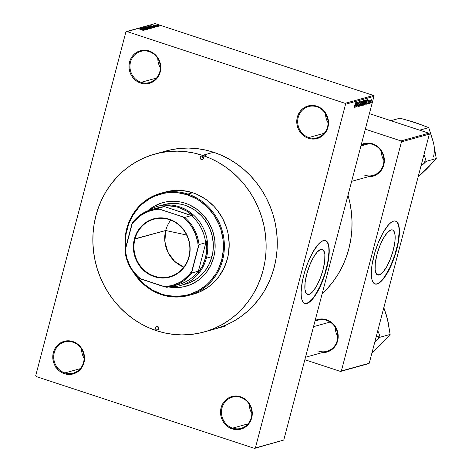 <?xml version="1.0" encoding="UTF-8"?>
<svg xmlns="http://www.w3.org/2000/svg" width="472" height="472" viewBox="0 0 472 472"><rect width="100%" height="100%" fill="white"/><g stroke="black" fill="none" stroke-linecap="round" stroke-linejoin="round"><path stroke-width="0.71" d="M316.918 106.802A16.178 15.11 -105.5 0 0 298.239 117.351A16.178 15.11 -105.5 0 0 308.853 137.535L308.417 138.308A16.915 15.794 74.5 0 1 297.319 117.203A16.915 15.794 74.5 0 1 316.848 106.176L316.918 106.802A16.178 15.11 74.5 0 1 328.075 122.578A16.178 15.11 74.5 0 1 317.208 137.759A16.178 15.11 74.5 0 1 308.853 137.535A16.178 15.11 74.5 0 1 297.696 121.764A16.178 15.11 74.5 0 1 308.558 106.578A16.178 15.11 74.5 0 1 316.918 106.802L316.848 106.176L313.78 105.498L310.664 105.468L307.632 106.082L304.788 107.315L302.245 109.126L300.098 111.439L298.44 114.165L297.319 117.203L296.794 120.431L296.876 123.735L297.561 126.974L298.823 130.036L300.623 132.797L302.877 135.157L305.508 137.016L308.417 138.308L311.485 138.98L314.594 139.01L317.632 138.396L320.476 137.163L323.019 135.358L325.161 133.045L326.825 130.313L327.94 127.281L328.471 124.047L328.388 120.743L327.704 117.504L326.435 114.442L324.642 111.681L322.382 109.327L319.75 107.463L316.848 106.176A16.915 15.794 74.5 0 1 327.94 127.281A16.915 15.794 74.5 0 1 308.417 138.308L308.853 137.535L324.252 133.269L308.853 137.535A16.178 15.11 -105.5 0 0 327.527 126.992A16.178 15.11 -105.5 0 0 316.918 106.802M328.075 122.82A16.178 15.11 74.5 0 1 325.568 113.787A16.178 15.11 -105.5 0 0 328.075 122.82M240.679 397.394A16.178 15.11 -105.5 0 0 222.005 407.944A16.178 15.11 -105.5 0 0 232.619 428.128L232.183 428.901A16.915 15.794 74.5 0 1 221.085 407.796A16.915 15.794 74.5 0 1 240.608 396.769L240.679 397.394A16.178 15.11 74.5 0 1 251.836 413.171A16.178 15.11 74.5 0 1 240.974 428.352A16.178 15.11 74.5 0 1 232.619 428.128A16.178 15.11 74.5 0 1 221.462 412.357A16.178 15.11 74.5 0 1 232.324 397.17A16.178 15.11 74.5 0 1 240.679 397.394L240.608 396.769L237.54 396.091L234.431 396.061L231.392 396.675L228.548 397.908L226.005 399.719L223.864 402.032L222.2 404.758L221.085 407.796L220.56 411.023L220.636 414.327L221.327 417.567L222.589 420.629L224.383 423.39L226.643 425.75L229.274 427.608L232.183 428.901L235.251 429.573L238.36 429.603L241.398 428.989L244.242 427.756L246.785 425.95L248.927 423.638L250.591 420.906L251.706 417.873L252.231 414.64L252.154 411.342L251.47 408.097L250.201 405.035L248.408 402.274L246.148 399.92L243.517 398.055L240.608 396.769A16.915 15.794 74.5 0 1 251.706 417.873A16.915 15.794 74.5 0 1 232.183 428.901L232.619 428.128L248.018 423.862L232.619 428.128A16.178 15.11 -105.5 0 0 251.293 417.584A16.178 15.11 -105.5 0 0 240.679 397.394M251.836 413.413A16.178 15.11 74.5 0 1 249.334 404.38A16.178 15.11 -105.5 0 0 251.836 413.413M72.936 342.194A16.178 15.11 -105.5 0 0 54.262 352.737A16.178 15.11 -105.5 0 0 64.87 372.927L64.434 373.694A16.915 15.794 74.5 0 1 53.342 352.59A16.915 15.794 74.5 0 1 72.865 341.563L72.936 342.194A16.178 15.11 74.5 0 1 84.093 357.965A16.178 15.11 74.5 0 1 73.231 373.151A16.178 15.11 74.5 0 1 64.87 372.927A16.178 15.11 74.5 0 1 53.714 357.151A16.178 15.11 74.5 0 1 64.581 341.97A16.178 15.11 74.5 0 1 72.936 342.194L72.865 341.563L69.797 340.89L66.688 340.861L63.649 341.474L60.805 342.707L58.262 344.513L56.121 346.826L54.457 349.551L53.342 352.59L52.811 355.823L52.894 359.121L53.578 362.366L54.846 365.428L56.64 368.189L58.9 370.544L61.531 372.402L64.434 373.694L67.502 374.373L70.617 374.402L73.65 373.789L76.499 372.555L79.042 370.744L81.184 368.431L82.842 365.706L83.963 362.667L84.488 359.434L84.411 356.136L83.721 352.891L82.458 349.829L80.659 347.067L78.405 344.713L75.774 342.855L72.865 341.563A16.915 15.794 74.5 0 1 83.963 362.667A16.915 15.794 74.5 0 1 64.434 373.694L64.87 372.927L80.275 368.656L64.87 372.927A16.178 15.11 -105.5 0 0 83.55 362.378A16.178 15.11 -105.5 0 0 72.936 342.194M84.093 358.213A16.178 15.11 74.5 0 1 81.591 349.18A16.178 15.11 -105.5 0 0 84.093 358.213M149.17 51.601A16.178 15.11 -105.5 0 0 130.496 62.145A16.178 15.11 -105.5 0 0 141.11 82.335L140.674 83.101A16.915 15.794 74.5 0 1 129.576 61.997A16.915 15.794 74.5 0 1 149.099 50.97L149.17 51.601A16.178 15.11 74.5 0 1 160.327 67.372A16.178 15.11 74.5 0 1 149.465 82.559A16.178 15.11 74.5 0 1 141.11 82.335A16.178 15.11 74.5 0 1 129.953 66.558A16.178 15.11 74.5 0 1 140.815 51.377A16.178 15.11 74.5 0 1 149.17 51.601L149.099 50.97L146.037 50.297L142.922 50.268L139.883 50.882L137.039 52.115L134.496 53.92L132.355 56.233L130.691 58.959L129.576 61.997L129.051 65.23L129.127 68.528L129.818 71.773L131.08 74.836L132.874 77.597L135.134 79.951L137.765 81.809L140.674 83.101L143.742 83.78L146.851 83.809L149.889 83.196L152.733 81.963L155.276 80.151L157.418 77.839L159.082 75.113L160.197 72.074L160.728 68.841L160.645 65.543L159.961 62.298L158.692 59.236L156.899 56.475L154.639 54.121L152.008 52.262L149.099 50.97A16.915 15.794 74.5 0 1 160.197 72.074A16.915 15.794 74.5 0 1 140.674 83.101L141.11 82.335L156.509 78.063L141.11 82.335A16.178 15.11 -105.5 0 0 159.784 71.785A16.178 15.11 -105.5 0 0 149.17 51.601M160.327 67.62A16.178 15.11 74.5 0 1 157.825 58.587A16.178 15.11 -105.5 0 0 160.327 67.62M308.995 294.44L306.281 293.543L308.995 294.44L307.514 294.445L306.322 293.59L304.947 289.442L305.095 282.628L306.735 274.185L309.62 265.394L313.308 257.594L317.237 251.977L320.812 249.393A23.712 7.192 -71.8 0 1 322.317 249.393A23.712 7.192 -71.8 0 1 322.441 271.907A23.712 7.192 -71.8 0 1 308.995 294.44A23.712 7.192 -71.8 0 1 307.49 294.44A23.712 7.192 -71.8 0 1 307.366 271.925A23.712 7.192 -71.8 0 1 320.812 249.393L322.293 249.387L323.491 250.243L324.86 254.39L324.712 261.205L323.072 269.654L320.193 278.445L316.505 286.238L312.57 291.855L308.995 294.44M304.694 303.396A33.093 10.042 108.2 0 0 306.658 303.348L306.924 303.437A33.093 10.042 -71.8 0 1 304.823 303.443A33.093 10.042 -71.8 0 1 304.647 272.014A33.093 10.042 -71.8 0 1 323.414 240.572L325.485 240.555L327.155 241.752L328.364 244.112L329.067 247.54L329.114 254.396L328.477 259.854L325.709 271.937L320.069 286.84L314.647 296.387L311.915 299.838L309.308 302.216L306.924 303.437L304.859 303.449L303.189 302.257L301.98 299.897L301.278 296.469L301.106 292.097L302.381 281.235L304.629 272.073L307.791 262.898L312.936 252.013L318.423 244.172L321.037 241.794L323.414 240.572A33.093 10.042 -71.8 0 1 325.515 240.567A33.093 10.042 -71.8 0 1 325.692 271.996A33.093 10.042 -71.8 0 1 306.924 303.437L306.658 303.348A33.093 10.042 108.2 0 0 325.361 272.126A33.093 10.042 108.2 0 0 325.379 240.525M361.139 145.134L364.396 144.231A16.178 15.11 74.5 0 1 372.756 144.456L372.685 143.83A16.915 15.794 74.5 0 1 384.196 162.799A16.915 15.794 74.5 0 1 368.349 176.717L373.47 176.05L376.314 174.817L378.857 173.012L380.998 170.699L382.662 167.973L383.777 164.934L384.308 161.701L384.226 158.403L383.541 155.158L382.273 152.096L380.479 149.335L378.219 146.981L375.588 145.122L372.685 143.83L369.617 143.152L366.502 143.122L361.275 144.621A16.915 15.794 74.5 0 1 372.685 143.83L372.756 144.456A16.178 15.11 -105.5 0 0 360.997 145.677M326.541 319.721L326.606 320.346A16.178 15.11 74.5 0 1 337.763 336.123A16.178 15.11 74.5 0 1 326.901 351.31A16.178 15.11 74.5 0 1 318.547 351.085A16.178 15.11 -105.5 0 0 337.22 340.536A16.178 15.11 -105.5 0 0 326.606 320.346L326.541 319.721L323.473 319.048L320.358 319.013L315.131 320.517A16.915 15.794 74.5 0 1 326.541 319.721A16.915 15.794 74.5 0 1 338.052 338.689A16.915 15.794 74.5 0 1 322.205 352.608L327.326 351.947L330.17 350.708L332.713 348.902L334.854 346.59L336.518 343.864L337.633 340.825L338.164 337.592L338.082 334.294L337.397 331.049L336.129 327.987L334.335 325.226L332.076 322.872L329.444 321.013L326.541 319.721M154.916 154.061L165.979 150.993A92.3 86.199 74.5 0 1 213.639 152.267L205.344 149.996L196.901 148.591L188.399 148.06L179.92 148.42L171.542 149.659L163.353 151.772M322.169 293.696A96.341 89.975 -105.5 0 0 348.006 195.202L349.811 202.435L351.339 211.757L352.006 221.156L351.799 230.554L350.726 239.853L348.79 248.956L346.017 257.789L342.43 266.261L338.07 274.285L332.966 281.79L327.179 288.705L322.169 293.696M314.995 321.031L318.252 320.122A16.178 15.11 74.5 0 1 326.606 320.346M379.187 274.975L376.473 274.084L379.187 274.975L377.706 274.981L376.508 274.126L375.14 269.978L375.287 263.164L376.921 254.721L379.807 245.93L383.494 238.13L387.423 232.513L390.999 229.935A23.712 7.192 -71.8 0 1 392.503 229.929A23.712 7.192 -71.8 0 1 392.633 252.443A23.712 7.192 -71.8 0 1 379.187 274.975A23.712 7.192 -71.8 0 1 377.683 274.975A23.712 7.192 -71.8 0 1 377.553 252.461A23.712 7.192 -71.8 0 1 390.999 229.935L392.48 229.923L393.677 230.778L395.046 234.926L394.899 241.741L393.264 250.189L390.379 258.981L386.692 266.774L382.762 272.391L379.187 274.975M374.88 283.932A33.093 10.042 108.2 0 0 376.845 283.89L377.11 283.973A33.093 10.042 -71.8 0 1 375.016 283.979A33.093 10.042 -71.8 0 1 374.839 252.555A33.093 10.042 -71.8 0 1 393.607 221.108L394.686 220.949L396.563 221.545L398.008 223.327L398.97 226.235L399.406 230.153L398.663 240.39L395.896 252.479L391.53 264.574L387.589 272.533L384.839 276.922L382.102 280.374L379.494 282.757L377.11 283.973L375.045 283.991L372.709 281.755L371.753 278.846L371.311 274.928L372.054 264.692L374.821 252.608L377.983 243.434L383.128 232.548L388.615 224.707L391.223 222.33L393.607 221.108A33.093 10.042 -71.8 0 1 395.707 221.102A33.093 10.042 -71.8 0 1 395.884 252.532A33.093 10.042 -71.8 0 1 377.11 283.973L376.845 283.89A33.093 10.042 108.2 0 0 395.554 252.662A33.093 10.042 108.2 0 0 395.571 221.061M283.772 440.051L373.936 96.371L345.557 104.241L255.393 447.922L283.772 440.051L254.544 448.4L36.208 376.55L35.724 375.629L125.888 31.948L35.724 375.629L36.208 376.55L254.544 448.4L283.772 440.051L373.936 96.371L373.452 95.45L345.073 103.321L126.738 31.471L155.117 23.6L373.452 95.45L373.936 96.371L345.557 104.241L255.393 447.922L283.772 440.051M369.753 102.713L369.405 103.456L369.753 102.713M369.706 100.601L368.762 103.633L369.706 100.601M368.644 103.02L368.302 103.763L368.644 103.02M367.782 103.492L367.723 102.861L367.782 103.492L368.184 102.707L367.971 101.439L368.667 100.318L368.709 101.232L368.437 100.843L368.119 101.48L368.302 102.855L367.723 103.964L367.446 103.58L367.723 102.861L367.641 104.005L368.331 102.748L368.148 101.321L368.473 100.831L368.709 101.232L368.602 100.324L367.971 101.439L368.148 102.878L367.694 103.462M366.183 102.996L367.434 99.468L366.667 104.212L366.738 102.837L366.183 102.996L366.738 102.837L366.667 104.212L367.434 99.468L366.183 102.996M363.446 105.167L363.464 102.896L364.803 100.141L364.596 102.949L363.446 105.167L364.726 102.489L364.762 100.147L363.464 102.896L363.346 105.167M360.797 105.899L360.814 103.628L362.154 100.878L361.947 103.687L360.797 105.899L362.077 103.226L362.112 100.884L360.814 103.628L360.697 105.899M354.23 107.191L354.124 106.336L354.077 107.763L354.124 106.336L354.165 107.156L354.472 106.855L355.74 102.713L354.625 106.849L354.077 107.763L355.575 102.754L354.177 107.174M355.31 106.011L356.561 102.483L355.794 107.232L355.864 105.852L355.31 106.011L355.864 105.852L355.794 107.232L356.561 102.483L355.31 106.011M357.162 103.22L355.976 107.179L357.257 102.288L357.086 105.97L358.272 102.005L356.991 106.896L357.162 103.22L356.991 106.896L358.272 102.005L357.086 105.97L357.257 102.288L356.136 107.132L357.162 103.22M359.41 102.164L359.658 102.92L359.558 101.592L358.744 103.061L358.98 105.097L358.431 106.029L358.165 105.097L358.36 106.029L358.868 105.445L358.685 103.303L359.605 101.586L359.658 102.92L359.351 102.188L358.826 103.409L359.145 105.044L358.165 106.607L358.165 105.097L358.266 106.601L359.145 105.044L358.82 103.515L359.487 102.164L359.133 102.046M361.369 101.15L359.422 106.224L360.224 101.468L359.64 105.634L361.369 101.15L359.64 105.634L360.224 101.468L359.576 106.182L361.369 101.15M363.033 103.893L362.449 105.274L361.664 105.598L362.95 100.713L363.534 100.56L363.033 103.893L363.57 101.681L363.452 100.571L362.95 100.713L361.664 105.598L362.166 105.462L361.741 105.321L362.166 105.462L363.033 103.893M366.048 102.094L365.228 104.324L364.313 104.867L365.599 99.975L366.343 100.005L366.048 102.094L366.284 99.869L365.599 99.975L364.313 104.867L364.785 104.737L364.384 104.601L364.785 104.737L366.048 102.094M371.175 101.279L370.131 103.274L370.797 100.064L371.364 99.716L371.246 100.978L371.198 99.604L370.266 101.569L370.101 103.244L371.175 101.279M371.269 102.288L370.927 103.032L371.269 102.288M158.899 26.184L158.073 26.013L158.899 26.184M157.795 26.491L156.964 26.32L157.795 26.491M154.993 27.27L153.736 26.774L154.297 26.615L155.996 26.992L150.651 25.647L154.822 27.317L153.736 26.774L154.297 26.615L155.996 26.992L150.651 25.647L154.993 27.27M148.072 26.326L149.901 27.305L152.887 27.889L150.68 26.81L148.019 26.485L151.66 27.783L152.857 27.895L151.093 26.939L147.978 26.391M145.423 27.057L147.252 28.037L150.261 28.609L148.031 27.541L145.37 27.217L149.01 28.521L150.208 28.633L148.444 27.677L145.329 27.128M147.677 29.335L146.827 28.751L143.836 28.367L143.417 27.948L144.745 28.09L142.821 27.931L146.674 28.798L147.099 29.335L145.571 28.963L147.677 29.335L146.957 28.792L142.792 27.801L146.91 28.881L147.146 29.152L145.872 29.057L147.789 29.258M144.119 30.285L142.863 29.789L143.423 29.63L145.122 30.007L139.777 28.662L143.948 30.332L142.863 29.789L143.423 29.63L145.122 30.007L139.777 28.662L144.119 30.285M143.482 30.497L138.969 28.886L143.553 30.45M145.47 29.907L141.742 28.68L146.32 29.671L141.659 28.137L145.234 29.412L140.65 28.42L145.305 29.954L141.742 28.68L146.32 29.671L141.659 28.137L145.234 29.412L140.65 28.42L145.47 29.907M148.91 28.957L144.756 27.282L148.273 28.798L143.612 27.6L148.91 28.957L144.756 27.282L148.273 28.798L143.612 27.6L148.91 28.957M151.494 28.237L148.456 26.963L146.338 26.845L150.999 28.373L151.63 28.161L151.335 27.925L147.966 26.821L146.338 26.845L150.999 28.373L151.63 28.155M154.12 27.512L152.373 26.568L148.987 26.107L153.648 27.642L154.232 27.453L153.966 27.181L151.034 26.166L148.987 26.107L153.648 27.642L154.25 27.423M157.046 26.733L153.471 25.606L157.135 26.68M158.256 26.361L154.704 25.293L158.256 26.361M159.636 26.019L156.084 24.88L159.713 25.966M368.39 363.717L340.518 371.446L304.847 359.705L340.518 371.446L369.24 363.239L429.349 134.119L401.477 141.848L341.368 370.968L340.518 371.446L368.39 363.717M428.865 133.198L400.993 140.927L365.322 129.186L400.993 140.927L401.477 141.848L341.368 370.968L369.24 363.239L429.349 134.119L428.865 133.198L429.349 134.119L401.477 141.848L400.993 140.927L428.865 133.198L369.405 113.628L428.865 133.198M326.925 116.555L325.721 116.153L326.925 116.555M374.78 283.902L376.845 283.89L379.228 282.669L381.836 280.285L384.574 276.834L389.99 267.288L394.669 255.488L397.884 243.222L399.153 232.36L398.987 227.988L398.285 224.56L397.076 222.2L395.406 221.008M372.756 144.456A16.178 15.11 74.5 0 1 383.907 160.232A16.178 15.11 74.5 0 1 373.045 175.413A16.178 15.11 74.5 0 1 364.691 175.195A16.178 15.11 -105.5 0 0 383.364 164.645A16.178 15.11 -105.5 0 0 372.756 144.456M125.888 31.948L126.738 31.471L345.073 103.321L345.557 104.241L345.073 103.321L373.452 95.45L155.117 23.6L125.888 31.948M215.214 328.901L225.858 325.143L233.451 321.367L240.626 316.8L247.322 311.496L253.476 305.508L259.022 298.882L263.907 291.69L268.09 284.002L271.524 275.89L274.179 267.429L276.031 258.703L277.064 249.794L277.259 240.797L276.622 231.787L275.158 222.855L272.881 214.087L269.807 205.574L265.978 197.385L261.417 189.608L256.178 182.316L250.307 175.578L243.859 169.46L236.903 164.026L229.498 159.318L221.716 155.382L213.639 152.267A92.3 86.199 74.5 0 1 277.282 242.254A92.3 86.199 74.5 0 1 215.303 328.878L215.391 328.854M304.593 303.366L306.658 303.348L309.042 302.133L311.65 299.75L314.382 296.298L319.804 286.752L324.476 274.946L327.698 262.686L328.966 251.824L328.801 247.452L328.093 244.024L326.889 241.664L325.22 240.472M142.373 29.594L140.361 28.792L142.373 29.594M146.674 28.798L147.146 29.152M143.86 28.279L143.417 27.948M148.42 27.765L149.612 28.627L145.972 27.234L148.267 27.712L149.659 28.456L148.987 28.414L145.895 27.287L148.42 27.765M149.854 28.65L149.954 28.267L149.854 28.65M150.208 28.633L149.954 28.267M148.438 27.435L147.046 26.975L148.367 27.034L148.768 27.642L148.863 27.287L148.668 27.612L147.046 26.975L148.367 27.034L148.863 27.287L148.438 27.435M150.615 28.149L148.981 27.612L150.462 27.695L151.064 27.99L150.881 28.338L148.981 27.612L150.373 27.665L151.052 27.96L150.615 28.149M150.963 28.367L150.957 28.054M151.07 27.028L152.261 27.889L148.621 26.503L150.916 26.981L152.308 27.718L151.636 27.677L148.544 26.55L151.07 27.034M152.503 27.919L152.603 27.535L152.503 27.919M152.857 27.895L152.603 27.535M153.264 27.417L149.695 26.243L152.208 26.609L153.282 26.998L153.488 27.588L149.695 26.243L152.208 26.609L153.282 26.998L153.264 27.417M153.247 26.579L151.235 25.777L153.247 26.579M156.267 26.338L156.574 26.574M154.999 25.175L155.406 25.429M157.595 25.517L159.158 25.854L157.571 25.606L156.58 25.081L157.093 25.057L159.2 25.824L157.595 25.517M153.282 26.998L153.553 27.335M55.407 366.85L55.472 366.473L55.342 366.868M55.826 367.647L55.967 367.204M57.643 368.656L57.106 369.493M355.286 105.663L355.864 105.852L355.286 105.663M355.516 105.421L356.236 102.973L355.965 105.297L355.387 105.38L355.965 105.297L356.354 103.014L355.516 105.421M358.431 106.029L358.012 105.917M358.632 103.657L358.991 103.775L358.632 103.657M358.626 103.757L359.204 103.946L358.626 103.757M360.537 105.197L361.458 105.026L361.918 103.256L360.944 105.327L360.537 105.221M360.944 105.327L360.838 103.545L361.965 101.456L361.664 101.356L362.142 102.17L361.918 103.256L362.101 102.43L362.118 101.545L361.676 101.338M363.239 101.161L362.82 101.191L362.579 102.695L363.204 102.318L363.387 101.805L363.062 102.518L362.437 102.654L362.962 101.238L363.57 101.681L362.879 100.973M362.791 102.642L363.127 102.754L362.791 102.642M362.744 103.179L361.977 104.985L362.289 103.226L362.744 103.179L362.337 103.049L362.879 103.173L362.502 104.784L361.841 104.937L362.478 104.808L362.874 103.94L362.921 103.209L362.348 103.002M363.593 104.595L364.107 104.288L364.567 102.518L363.523 104.595L363.623 102.861L364.614 100.719L364.313 100.619L364.791 101.433L364.567 102.518L364.75 101.692L364.767 100.807L364.325 100.601M363.186 104.46L363.54 104.601L363.186 104.483M365.894 100.424L364.626 104.247L365.47 100.459L365.894 100.424L365.511 100.3L366.101 100.459L365.888 102.135L365.511 103.344L364.626 104.247L365.511 103.344L366.101 100.459M366.16 102.648L366.738 102.837L366.16 102.648M366.384 102.406L367.11 99.958L366.832 102.282L366.26 102.365L366.832 102.282L367.228 99.999L366.384 102.406M368.473 100.831L368.532 101.344M367.924 101.639L368.254 101.751L367.924 101.639M371.057 100.111L370.367 102.778L370.29 101.474L370.815 100.029L371.004 101.362L370.367 102.778L370.042 102.684M361.965 101.456L361.068 103.256L360.809 105.274M364.614 100.719L363.818 102.188L363.458 104.536M370.367 102.778L371.145 100.725L370.827 100.017M156.674 329.993L158.427 329.509L156.674 329.993L156.073 329.651L155.471 327.698L156.279 326.624L157.595 326.5A1.841 1.717 74.5 0 1 157.624 330.022A1.841 1.717 74.5 0 1 155.406 328.199A1.841 1.717 74.5 0 1 157.595 326.5L158.633 327.403L158.798 328.795L157.99 329.869L156.674 329.993M206.028 156.61A1.841 1.717 -105.5 0 0 204.842 155.353M201.391 159.554L203.143 159.064L201.391 159.554L200.789 159.206L200.187 157.259L200.995 156.185L202.305 156.061A1.841 1.717 74.5 0 1 202.34 159.577A1.841 1.717 74.5 0 1 200.122 157.76A1.841 1.717 74.5 0 1 202.305 156.061L203.349 156.958L203.515 158.35L202.7 159.424L201.391 159.554M169.141 286.917A43.389 40.521 -105.5 0 0 186.151 286.209M185.236 203.22A43.389 40.521 74.5 0 1 215.155 245.523A43.389 40.521 74.5 0 1 186.021 286.244A43.389 40.521 74.5 0 1 168.805 286.976L175.478 287.625L179.466 287.454L183.401 286.87L190.983 284.492L197.921 280.569L201.072 278.073L206.571 272.143L210.837 265.146L213.698 257.358L214.571 253.252L215.055 249.068L214.848 240.602L213.084 232.283L211.645 228.277L207.698 220.772L202.47 214.176L196.169 208.742L189.036 204.683L185.236 203.22L181.337 202.152L173.371 201.243L165.448 201.992L161.595 202.984L154.297 206.152L147.695 210.86A43.389 40.521 74.5 0 1 162.828 202.618A43.389 40.521 74.5 0 1 185.236 203.22M165.294 192.015L173.342 190.523L183.083 190.623L192.688 192.729L187.874 194.069A52.953 49.454 74.5 0 1 224.383 245.694A52.953 49.454 74.5 0 1 188.829 295.389A52.953 49.454 74.5 0 1 161.483 294.658A52.953 49.454 74.5 0 1 133.299 272.008A52.953 49.454 -105.5 0 0 161.483 294.658L161.412 294.026A52.215 48.764 74.5 0 1 135.865 275.064L140.668 280.84L144.32 284.303L152.444 290.038L161.412 294.026L166.109 295.313L175.69 296.41L185.23 295.502L189.862 294.31L198.641 290.498L206.494 284.917L209.969 281.53L215.875 273.713L218.241 269.365L221.687 259.983L223.315 250.012L223.067 239.823L220.949 229.811L219.214 224.991L214.465 215.958L208.176 208.022L200.594 201.485L196.405 198.824L187.437 194.836L187.874 194.069A52.953 49.454 -105.5 0 0 125.34 248.939A52.953 49.454 74.5 0 1 160.527 193.337A52.953 49.454 74.5 0 1 187.874 194.069L192.688 192.729A52.953 49.454 -105.5 0 0 165.342 191.998L160.527 193.337M125.646 247.765A52.215 48.764 74.5 0 1 187.437 194.836L177.968 192.753L168.357 192.659L163.619 193.361L154.497 196.228L150.208 198.364L142.355 203.945L138.874 207.338L132.974 215.149L128.667 224.094L126.112 233.817L125.534 238.856L125.646 247.765M202.494 155.359L213.639 152.267L202.494 155.359A92.3 86.199 74.5 0 1 266.137 245.346A92.3 86.199 74.5 0 1 204.158 331.969A92.3 86.199 74.5 0 1 156.492 330.695A92.3 86.199 74.5 0 1 92.848 240.708A92.3 86.199 74.5 0 1 154.828 154.084A92.3 86.199 74.5 0 1 202.494 155.359L194.193 153.087L185.75 151.683L177.248 151.152L168.769 151.512L160.397 152.751L152.202 154.863L144.273 157.819L136.685 161.595L129.505 166.162L122.808 171.46L116.661 177.454L111.115 184.08L106.224 191.272L102.046 198.96L98.607 207.072L95.952 215.533L94.099 224.259L93.072 233.168L92.872 242.165L93.509 251.175L94.978 260.107L97.256 268.875L100.324 277.388L104.159 285.578L108.719 293.354L113.959 300.646L119.829 307.384L126.272 313.496L133.234 318.936L140.638 323.644L148.415 327.574L156.492 330.695L164.793 332.966L173.23 334.371L181.732 334.902L190.21 334.542L198.588 333.303L206.783 331.191L214.713 328.235L222.3 324.459L229.48 319.892L236.177 314.588L242.325 308.599L247.871 301.974L252.756 294.782L256.939 287.094L260.373 278.981L263.034 270.521L264.886 261.795L265.913 252.886L266.108 243.888L265.476 234.879L264.007 225.946L261.73 217.179L258.662 208.665L254.827 200.476L250.266 192.7L245.027 185.407L239.156 178.67L232.708 172.551L225.752 167.117L218.347 162.409L210.571 158.474L202.494 155.359M163.637 204.683L169.896 203.526L173.678 203.367L181.236 204.228L184.941 205.243L192.015 208.388L195.32 210.488L201.302 215.645L203.922 218.654L208.294 225.374L210.005 229.026L212.388 236.737L213.326 244.744L212.783 252.738L211.952 256.626L206.382 258.172A41.188 38.462 -105.5 0 0 192.01 213.757A41.188 38.462 -105.5 0 0 148.196 210.66A41.188 38.462 74.5 0 1 158.096 206.217L163.672 204.671A41.188 38.462 74.5 0 1 184.941 205.243A41.188 38.462 74.5 0 1 213.338 245.399A41.188 38.462 74.5 0 1 185.685 284.05L180.109 285.595A41.188 38.462 74.5 0 1 169.33 286.887A41.188 38.462 -105.5 0 0 206.382 258.172L205.462 258.025A40.45 37.778 74.5 0 1 197.933 272.934L198.14 271.247A39.713 37.087 74.5 0 1 175.867 285.07M188.829 295.389L193.644 294.056A52.953 49.454 -105.5 0 0 229.197 244.354A52.953 49.454 -105.5 0 0 192.688 192.729L197.32 194.517L206.034 199.473L213.722 206.105L217.09 209.969L222.713 218.613L226.672 228.2L227.982 233.227L229.185 243.522L228.483 253.794L227.421 258.798L223.923 268.308L218.719 276.846L212.011 284.085L208.17 287.123L199.697 291.908L193.591 294.068M161.483 294.658A52.953 49.454 -105.5 0 0 222.607 260.131A52.953 49.454 -105.5 0 0 187.874 194.069L187.437 194.836A52.215 48.764 74.5 0 1 221.687 259.983A52.215 48.764 74.5 0 1 161.412 294.026L161.483 294.658M161.849 202.913L154.55 206.081L148.013 210.736A43.389 40.521 -105.5 0 1 162.958 202.582M169.135 286.917L175.732 287.554L183.655 286.799M158.096 206.217A41.188 38.462 74.5 0 1 196.169 217.657A41.188 38.462 74.5 0 1 206.382 258.172L211.952 256.626L209.238 264.025L205.19 270.662L199.969 276.297L196.983 278.663L190.393 282.38L185.643 284.061M202.801 156.315A1.841 1.717 -105.5 0 0 203.432 158.592M202.842 156.226L202.748 157.618L203.609 158.71M158.085 326.76A1.841 1.717 -105.5 0 0 158.716 329.037M158.126 326.665L158.031 328.058L158.893 329.149M418.564 123.93L412.251 121.652L399.961 118.177L390.881 120.696L399.961 118.177L415.366 122.637L428.741 127.652L419.661 130.172L428.741 127.652L433.52 142.815L436.276 158.545L426.139 161.359L425.467 158.604A30.479 28.467 74.5 0 1 424.239 163.265L420.93 166.221L426.139 161.359L436.276 158.545L426.658 168.976L418.098 177.018L428.906 166.38M434.157 146.361L436.276 158.545L428.853 166.716L424.104 171.224M425.467 158.604L423.95 154.704L425.467 158.604A30.479 28.467 -105.5 0 1 424.239 163.265L426.139 161.359L425.467 158.604M412.056 121.788L418.357 123.664L428.741 127.652L432.458 139.376M383.913 160.474A16.178 15.11 74.5 0 1 381.406 151.441A16.178 15.11 -105.5 0 0 383.913 160.474M433.432 156.993A27.541 25.718 -105.5 0 0 433.52 142.815M368.957 143.742L360.921 145.966L368.957 143.742M330.146 322.046L313.52 326.659L330.146 322.046M188.865 256.774A29.783 27.818 -105.5 0 0 169.33 219.61A29.783 27.818 -105.5 0 0 134.951 239.033L134.396 238.944A30.226 28.232 74.5 0 1 169.289 219.232A30.226 28.232 74.5 0 1 189.113 256.951L188.865 256.774A29.783 27.818 74.5 0 1 169.867 276.604A29.783 27.818 74.5 0 1 142.332 268.332A29.783 27.818 74.5 0 1 134.951 239.033A29.783 27.818 74.5 0 1 153.949 219.203A29.783 27.818 74.5 0 1 181.478 227.475A29.783 27.818 74.5 0 1 188.865 256.774L187.118 262.379L184.151 267.252L178.127 273.117L173.289 275.849L165.265 277.914L159.707 277.861L154.22 276.657L146.603 272.804L140.29 266.816L135.83 259.199L134.077 253.541L133.452 244.714L134.396 238.944L137.759 230.997L143.193 224.507L150.22 220.04L158.244 217.975L166.569 218.489L174.481 221.545L181.295 226.867L184.935 231.463L188.688 239.481L190.122 248.225L189.113 256.951A30.226 28.232 74.5 0 1 154.22 276.657A30.226 28.232 74.5 0 1 134.396 238.944L165.707 230.501L134.951 239.033A29.783 27.818 -105.5 0 0 154.486 276.191A29.783 27.818 -105.5 0 0 188.865 256.774M170.77 220.129A29.783 27.818 -105.5 0 0 165.707 230.501L186.652 235.026L165.707 230.501A29.783 27.818 -105.5 0 0 183.809 267.146L174.616 261.329L167.997 252.39L164.875 241.605L165.707 230.501M174.941 285.926A40.45 37.778 74.5 0 1 172.551 286.162L174.941 285.926M156.344 284.109A41.188 38.462 -105.5 0 0 161.383 285.767A41.188 38.462 74.5 0 1 156.344 284.109M154.733 208.854A39.713 37.087 74.5 0 1 164.185 206.653L162.763 206.034A40.45 37.778 74.5 0 1 193.266 216.07L186.505 211.008L178.929 207.556L174.947 206.488L166.817 205.721L162.763 206.034L191.337 215.586A39.713 37.087 74.5 0 1 205.615 242.755L206.329 240.927A40.45 37.778 74.5 0 1 205.462 258.025L206.765 249.558L206.329 240.927L197.933 272.934L202.47 265.942L205.462 258.025L206.382 258.172A41.188 38.462 74.5 0 1 180.109 285.595M151.394 209.603L157.984 207.78A39.713 37.087 -105.5 0 1 164.185 206.653L157.595 208.482L159.217 209.167A38.981 36.403 74.5 0 0 131.694 224.713L132.461 222.672A39.713 37.087 74.5 0 1 151.394 209.603A39.713 37.087 74.5 0 1 157.595 208.482A39.713 37.087 -105.5 0 0 132.461 222.672L124.986 251.169A39.713 37.087 -105.5 0 0 139.269 278.332L166.421 287.271A39.713 37.087 -105.5 0 0 191.555 273.076L199.031 244.579L205.615 242.755L206.329 240.927L197.933 272.934L198.14 271.247L191.555 273.076A39.713 37.087 74.5 0 1 172.622 286.144A39.713 37.087 74.5 0 1 166.421 287.271L164.291 286.722L172.327 285.46L179.832 282.333L183.272 280.114L189.302 274.498L191.815 271.176L198.258 246.62L197.75 242.301L195.39 233.923L191.355 226.247L188.765 222.796L182.617 216.866L157.595 208.482L164.185 206.653L162.763 206.034L193.266 216.07L191.337 215.586L184.747 217.415L159.217 209.167L155.158 209.556L147.341 211.763L140.237 215.775L134.207 221.392L131.694 224.713L125.251 249.269L126.72 257.842L129.942 265.913L132.154 269.642L137.665 276.232L140.892 279.023L164.291 286.722A38.981 36.403 74.5 0 0 191.815 271.176L191.555 273.076L198.14 271.247A39.713 37.087 -105.5 0 1 179.207 284.315L172.622 286.144M205.615 242.755A39.713 37.087 -105.5 0 0 191.337 215.586L184.747 217.415A39.713 37.087 74.5 0 1 199.031 244.579L205.615 242.755M139.269 278.332A39.713 37.087 74.5 0 1 124.986 251.169L125.251 249.269A38.981 36.403 74.5 0 0 140.892 279.023L139.269 278.332M199.031 244.579A39.713 37.087 -105.5 0 0 184.747 217.415L182.617 216.866A38.981 36.403 74.5 0 1 198.258 246.62L199.031 244.579M378.161 331.55L379.323 334.495L378.161 331.55M388.013 322.252L386.503 315.438L383.824 307.661L387.376 318.712L390.126 334.436L379.995 337.25L374.786 342.111L378.096 339.161A30.479 28.467 -105.5 0 0 378.798 336.855A30.479 28.467 -105.5 0 0 379.323 334.495A30.479 28.467 74.5 0 1 378.798 336.855L376.272 336.447L378.798 336.855A30.479 28.467 74.5 0 1 378.096 339.161L379.995 337.25L390.126 334.436L380.515 344.867L371.948 352.908L382.762 342.277M335.262 327.338A16.178 15.11 -105.5 0 0 337.763 336.371A16.178 15.11 74.5 0 1 335.262 327.338M379.995 337.25L379.323 334.495L379.995 337.25M377.96 347.115L382.709 342.607L390.126 334.436L388.102 321.993L386.314 315.267M151.064 28.001L150.969 28.367M153.677 27.264L153.583 27.618M366.048 100.418L365.529 100.247M368.526 100.825L368.231 100.731M226.076 325.892L204.158 331.969M373.045 175.413L351.64 181.348M305.496 357.245L326.901 351.31"/></g></svg>
